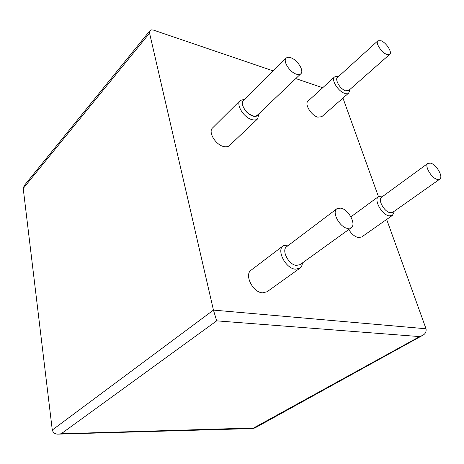 <?xml version="1.0" encoding="UTF-8"?>
<svg xmlns="http://www.w3.org/2000/svg" width="464" height="464" viewBox="0 0 464 464"><rect width="100%" height="100%" fill="white"/><g stroke="black" fill="none" stroke-linecap="round" stroke-linejoin="round"><path stroke-width="0.7" d="M422.379 335.513L254.916 427.953L61.219 433.753L58.458 434.13C55.303 434.31 53.244 432.941 52.281 430.029L213.446 310.103L216.682 320.85L419.647 336.597L422.379 335.513C425.262 334.086 426.48 331.835 426.027 328.767L386.669 219.443M378.45 196.62L342.966 98.084M426.027 328.767L213.446 310.103L149.559 33.141L23.217 188.459L52.281 430.029M273.267 70.905L153.416 30.09L151.49 29.893L150.278 30.351L149.559 33.141M322.689 87.737L295.8 78.578M348.754 229.547C351.497 233.989 354.687 236.663 358.312 237.562L361.642 237.005L392.393 215.424L393.901 212.437L393.93 211.474M244.574 99.302L240.213 100.462L212.57 127.936C207.826 131.898 215.58 144.896 223.741 146.549C226.2 147.129 228.108 146.798 229.471 145.563L257.665 118.83L258.9 113.75M337.943 76.467L336.922 76.287L334.521 76.954L308.003 101.123C304.233 103.919 311.205 115.466 317.724 117.143L321.743 116.719L348.661 93.078L349.607 90.753L349.56 89.749L349.607 90.753M288.985 244.922L283.231 245.769L251.134 270.152C244.035 274.647 252.735 292.337 262.404 292.836L267.049 291.769L299.883 268.233C301.409 267.096 302.244 265.344 302.383 262.978M283.231 245.769C276.248 250.142 285.534 268.412 295.261 269.195L299.883 268.233M336.893 208.742L286.711 246.639C281.12 250.131 288.562 264.753 296.345 265.414L300.069 264.642L351.184 227.795C356.642 224.477 348.574 209.345 340.779 208.116L336.893 208.742C331.499 212.036 339.712 227.36 347.513 228.404L351.184 227.795M290.87 57.774C288.782 57.049 287.216 57.165 286.172 58.128C282.634 60.981 289.675 72.158 296.305 74.147C298.317 74.814 299.825 74.692 300.834 73.782C304.407 70.922 297.505 59.885 290.87 57.774M430.627 163.131L427.941 163.357C424.119 165.515 431.375 178.135 437.204 179.388L439.768 179.15C443.607 176.97 436.456 164.5 430.627 163.131M381.124 40.762L377.916 40.768C375.167 42.711 381.425 52.507 386.628 54.369L389.743 54.346C392.492 52.391 386.326 42.705 381.124 40.762M300.834 73.782L257.404 115.171C256.343 116.139 254.811 116.348 252.816 115.803C248.049 113.993 244.696 110.606 242.765 105.63C242.034 103.397 242.191 101.732 243.24 100.624L286.172 58.128M242.765 105.63C244.598 110.734 247.979 114.237 252.915 116.133C255.623 116.829 257.41 116.238 258.268 114.353M377.916 40.768L337.49 77.476C336.638 78.312 336.533 79.715 337.183 81.681C336.261 78.984 336.62 77.355 338.244 76.786M240.213 100.462C235.573 104.29 243.733 117.676 251.958 119.631C254.44 120.298 256.343 120.031 257.665 118.83M389.743 54.346L348.655 90.544L345.425 90.805C341.614 89.094 338.865 86.055 337.183 81.681M334.521 76.954C330.867 79.611 338.169 91.443 344.694 93.357L348.661 93.078M427.941 163.357L381.553 197.246C377.516 199.595 384.18 211.752 390.067 212.698L392.706 212.332L439.768 179.15M382.754 196.371L381.82 196.098L378.485 196.597C373.433 199.532 381.75 214.733 389.116 215.882L392.393 215.424M419.647 336.597L252.607 428.562L254.916 427.953M23.217 188.459L24.256 185.565L149.936 30.688M61.219 433.753L216.682 320.85M258.86 113.784L258.999 114.556M338.488 76.566L336.922 76.287M382.73 196.388L381.82 196.098M393.901 211.491L393.901 212.437M350.906 216.833L378.485 196.597M58.458 434.13L252.607 428.562"/></g></svg>
